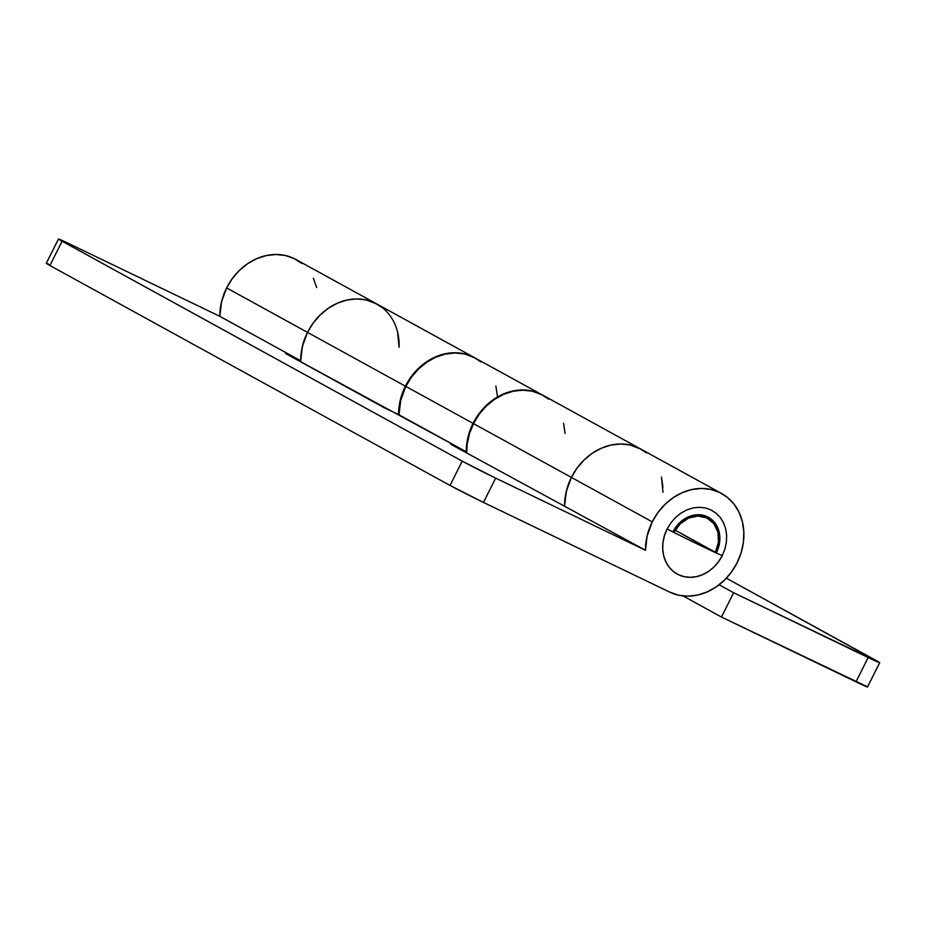 <?xml version="1.0" encoding="UTF-8"?>
<svg xmlns="http://www.w3.org/2000/svg" width="926" height="926" viewBox="0 0 926 926"><rect width="100%" height="100%" fill="white"/><g stroke="black" fill="none" stroke-linecap="round" stroke-linejoin="round"><path stroke-width="1.39" d="M707.788 518.467A27.19 22.965 -61.2 0 0 673.989 532.334L673.931 532.45A27.19 22.965 -61.2 0 1 673.989 532.334L680.228 523.792L688.655 518.062L698.007 516.025L706.862 517.993L713.853 523.653L717.928 532.161L718.46 542.208L715.381 552.266A27.19 22.965 -61.2 0 1 715.254 552.509L675.181 530.17L715.381 552.266A27.19 22.965 -61.2 0 0 707.788 518.467L707.719 518.433M722.28 555.588A55.143 1.343 -153.4 0 1 701.075 545.808A55.143 1.343 -153.4 0 1 667.09 529.012A36.253 30.616 118.8 0 0 678.457 574.71A36.253 30.616 118.8 0 0 722.28 555.588L724.919 549.014L726.389 542.173L726.644 535.344L725.671 528.781L723.507 522.739L720.243 517.437L715.983 513.108L710.913 509.89L705.218 507.923L699.118 507.274L692.856 507.969L686.652 509.983L680.76 513.247L675.401 517.622L670.794 522.947L667.09 529.012L664.463 535.587L662.981 542.428L662.727 549.257L663.699 555.82L665.863 561.862L669.128 567.152L673.387 571.492L678.457 574.71L684.152 576.678L690.252 577.326L696.526 576.632L702.718 574.618L708.61 571.354L713.969 566.978L718.588 561.654L722.28 555.588M301.795 263.459L294.005 258.516L285.243 255.483L275.867 254.488L266.225 255.564L256.699 258.667L247.636 263.667L239.406 270.404L232.31 278.587L226.627 287.917L221.522 301.888L219.832 316.322L300.707 360.77L302.397 346.336L307.501 332.365L226.627 287.917A55.745 47.064 118.8 0 0 219.832 316.322L300.707 360.77A55.745 47.064 -61.2 0 1 307.501 332.365A55.745 47.064 118.8 0 1 376.778 303.948L295.903 259.488A55.745 47.064 118.8 0 0 226.627 287.917L307.501 332.365A55.745 47.064 -61.2 0 1 376.778 303.948A55.745 47.064 -61.2 0 1 399.094 347.25L397.567 332.006L399.06 342.099M542.347 394.951L475.096 357.992A55.745 47.064 118.8 0 0 405.82 386.408L473.07 423.367A55.745 47.064 -61.2 0 1 542.347 394.951A55.745 47.064 -61.2 0 1 542.543 395.055M480.988 361.95L473.198 357.008L464.435 353.975L455.06 352.98L445.418 354.056L435.891 357.158L426.828 362.17L418.598 368.895L411.503 377.079L405.82 386.408L400.715 400.379L399.025 414.813L383.723 407.452L285.405 353.408L300.707 360.77L285.405 353.408L466.276 451.784A55.745 47.064 -61.2 0 1 473.07 423.367L405.82 386.408A55.745 47.064 118.8 0 0 399.025 414.813L466.276 451.784L450.974 444.411L645.468 550.275A55.745 47.064 -61.2 0 1 652.263 521.87A55.745 47.064 -61.2 0 1 721.539 493.442A55.745 47.064 -61.2 0 1 737.108 562.73A55.745 47.064 -61.2 0 1 669.73 592.131L678.492 595.163L687.868 596.159L697.51 595.082L707.036 591.98L716.099 586.968L724.329 580.243L731.424 572.06L737.108 562.73L741.159 552.614L743.428 542.104L743.821 531.605L742.328 521.512L739.006 512.217L733.971 504.08L727.431 497.412L719.641 492.47L710.879 489.437L701.503 488.442L691.861 489.518L682.335 492.62L673.271 497.621L665.042 504.357L657.946 512.541L652.263 521.87L571.388 477.411L652.263 521.87L647.158 535.841L645.468 550.275L495.653 478.117L483.488 502.424L669.73 592.131L483.488 502.424L495.653 478.117L462.19 461.136L60.005 240.042L70.017 244.163L219.832 316.322L70.017 244.163A27.19 0.66 -153.4 0 0 58.477 239.012A27.19 0.66 -153.4 0 0 62.088 241.211L462.19 461.136L450.024 485.444L49.923 265.519L62.088 241.211L49.923 265.519L450.024 485.444L483.488 502.424A27.19 0.66 26.6 0 1 450.024 485.444L462.19 461.136A27.19 0.66 -153.4 0 0 495.653 478.117L645.468 550.275L450.974 444.411L466.276 451.784L467.966 437.338L470.107 430.231L473.07 423.367L478.754 414.049L485.849 405.854L494.079 399.129L503.142 394.117L512.668 391.015L522.31 389.95L531.686 390.946L542.567 395.078M716.411 552.764A28.556 24.111 -61.2 0 1 716.307 552.984L716.411 552.764A28.556 24.111 -61.2 0 0 708.436 517.275A28.556 24.111 -61.2 0 0 672.959 531.837L679.499 522.866L688.354 516.847L698.181 514.717L707.464 516.777L714.814 522.727L719.085 531.651L719.652 542.196L716.411 552.764M646.568 452.964L638.766 448.022L630.016 444.989L620.628 443.994L610.998 445.059L601.46 448.161L592.409 453.173L584.167 459.898L577.072 468.081L571.388 477.411L473.499 423.61A55.745 47.064 118.8 0 1 542.775 395.182L640.665 448.994A55.745 47.064 118.8 0 0 571.388 477.411A55.745 47.064 118.8 0 0 564.594 505.827A55.745 47.064 -61.2 0 1 571.388 477.411L566.284 491.382L564.594 505.827L565.068 498.038L567.337 487.527L571.388 477.411A55.745 47.064 -61.2 0 1 640.665 448.994L721.539 493.442M316.692 287.558L313.37 278.263M48.499 264.118L46.312 263.308L49.923 265.519A27.19 0.66 26.6 0 1 46.3 263.32L58.477 239.012M497.378 396.143L495.885 386.049M382.67 307.907L374.868 302.964L366.117 299.943L356.741 298.936L347.1 300.012L337.562 303.115L328.51 308.126L320.28 314.852L313.185 323.035L307.501 332.365L405.391 386.177L307.501 332.365L313.185 323.035L320.28 314.852L328.51 308.126L337.562 303.115L347.1 300.012L356.741 298.936L366.117 299.943L376.917 304.029M662.993 492.296L661.453 477.064L662.947 487.157M548.667 399.152L540.877 394.21L532.114 391.177L522.739 390.182L513.097 391.258L503.57 394.36L494.507 399.361L486.277 406.097L479.182 414.281L473.499 423.61L571.388 477.411L577.072 468.081L584.167 459.898L592.409 453.173L601.46 448.161L610.998 445.059L620.628 443.994L630.016 444.989L640.815 449.075M473.499 423.61A55.745 47.064 118.8 0 0 466.716 453.057L467.179 444.237L469.447 433.715L473.499 423.61M474.888 357.876L464.019 353.744L454.631 352.748L445.001 353.825L435.463 356.927L426.411 361.927L418.17 368.664L411.075 376.847L405.391 386.177L401.34 396.293L399.071 406.803L398.597 414.605A55.745 47.064 -61.2 0 1 405.391 386.177A55.745 47.064 -61.2 0 1 474.668 357.749A55.745 47.064 -61.2 0 1 474.864 357.864M300.707 360.77L301.181 352.991L303.439 342.481L307.501 332.365A55.745 47.064 118.8 0 0 300.719 361.823M879.7 662.68L867.523 686.988A27.19 0.66 26.6 0 1 855.983 681.837L868.16 657.529A27.19 0.66 -153.4 0 0 879.7 662.68A27.19 0.66 -153.4 0 0 876.077 660.481L726.354 578.183L879.688 662.692L733.635 592.744L721.47 617.052L682.994 595.904L721.47 617.052L855.983 681.837L868.16 657.529L733.635 592.744L721.47 617.052L867.222 686.71M733.635 592.744L719.132 584.769L733.635 592.744M565.057 433.345L563.564 423.251M376.778 303.948L474.668 357.749"/></g></svg>

